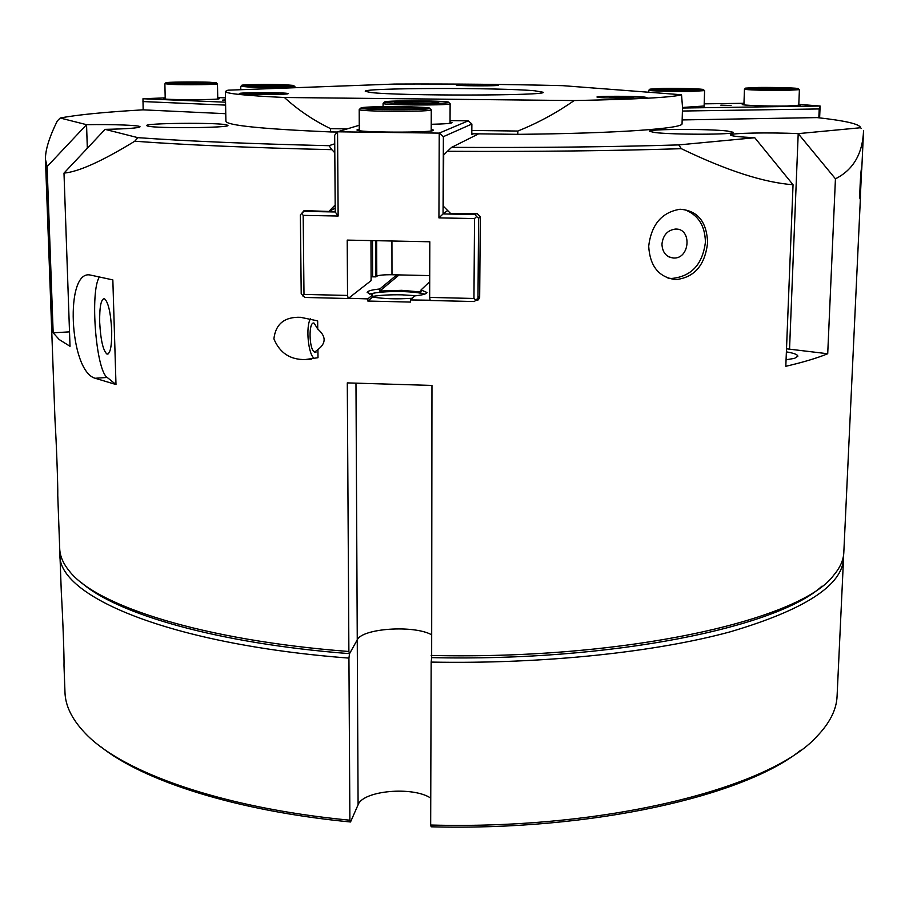 <?xml version="1.0" encoding="UTF-8"?>
<svg xmlns="http://www.w3.org/2000/svg" width="909" height="909" viewBox="0 0 909 909"><rect width="100%" height="100%" fill="white"/><g stroke="black" fill="none" stroke-linecap="round" stroke-linejoin="round"><path stroke-width="1.36" d="M860.266 198.571L860.266 198.594C859.039 202.98 860.687 167.688 861.687 168.165L860.266 198.571M654.605 132.498L649.515 131.294C647.947 128.942 708.111 128.76 727.518 131.032L733.449 132.339C735.711 134.714 672.592 134.862 654.605 132.498M147.735 126.101L146.599 125.59C144.94 123.09 216.001 122.408 226.375 124.794L227.909 125.397C230.534 127.896 156.439 128.589 147.735 126.101M317.661 320.877L317.741 329.047C326.195 336.353 326.251 343.193 317.923 349.579L317.991 357.703L305.31 359.544C290.221 359.862 279.745 352.965 273.893 338.852C275.666 323.945 284.517 316.764 300.459 317.298L317.661 320.877M314.594 358.589C308.333 355.851 305.379 326.399 310.571 318.582M317.923 349.579L314.662 352.147C308.924 349.92 308.344 320.9 314.094 323.115L317.741 329.047M668.001 278.154L671.444 278.484C691.26 276.631 702.577 264.519 705.418 242.169C705.054 225.284 697.839 214.342 683.784 209.354M661.945 244.157C662.411 252.566 666.32 257.19 673.671 258.042C690.147 258.917 692.09 228.136 675.432 229.068C667.513 230.136 663.013 235.17 661.945 244.157M648.696 246.169C651.344 224.557 661.786 212.252 680.034 209.252C697.567 210.479 706.759 221.614 707.6 242.646C705.054 265.189 694.453 277.506 675.819 279.608C658.945 277.461 649.901 266.303 648.696 246.169M430.752 798.125C412.959 786.08 362.998 790.523 358.089 804.795L350.522 821.986L349.885 820.213L348.931 658.105L349.545 653.662C217.251 643.447 116.466 613.916 81.231 582.442C116.466 613.916 217.251 643.447 349.545 653.662L357.26 639.845C362.282 628.38 413.118 624.869 431.241 634.562C413.118 624.869 362.282 628.38 357.26 639.845L349.545 653.662L348.886 651.503L347.295 382.894L431.968 385.427L431.661 657.627C612.825 661.741 778.115 627.04 821.952 586.169C778.115 627.04 612.825 661.741 431.661 657.627L431.161 662.093C543.593 664.195 655.344 652.23 730.291 631.8C804.783 609.791 842.529 585.282 843.541 558.285L843.541 555.399M479.634 297.993L477.816 300.254L479.668 297.595L480.304 216.683L477.361 213.763L450.807 213.683L443.49 206.343L443.706 154.962L447.41 151.292C533.503 151.746 611.484 150.883 681.352 148.69L678.773 144.906C610.859 146.963 535.14 147.781 451.603 147.372L447.41 151.292M451.603 147.372L478.645 133.839M334.739 143.792L329.035 145.69C250.816 143.849 187.095 141.179 137.861 137.657L134.748 141.225C185.266 144.951 250.964 147.769 331.853 149.667L329.035 145.69M331.853 149.667L334.807 152.803M134.748 141.225C102.115 161.2 78.526 171.835 63.994 173.108L70.016 346.306L59.21 339.546L53.165 332.808L47.098 166.586L45.45 159.291C45.291 150.076 49.245 137.293 57.301 120.942L60.21 118.022C77.14 114.784 104.74 112.057 143.043 109.841L225.762 113.705M348.886 651.503C202.434 640.3 96.331 605.894 69.448 571.216L67.425 568.648C62.471 561.887 59.903 555.206 59.71 548.582L57.767 495.61C58.017 486.383 56.392 441.899 54.994 420.026L45.45 159.291M860.516 195.73L843.802 552.683C843.472 560.149 840.109 567.659 833.701 575.215C801.852 619.484 627.994 660.025 431.173 655.457M682.159 119.931L817.134 117.602C845.37 120.704 859.846 124.079 860.584 127.737L861.141 128.328M863.55 130.885C862.573 153.905 853.199 169.881 835.439 178.812L827.713 353.749C817.055 358.112 803.079 362.293 785.808 366.293L793.046 184.732C764.014 182.618 726.78 170.597 681.352 148.69M477.816 300.254L475.521 300.47M430.116 300.231L410.561 299.936L410.55 302.083L367.827 301.049L367.815 298.902L348.533 298.254M301.379 213.785L304.061 210.604L328.831 211.456L335.194 208.229M335.171 205.002L328.831 211.456M91.832 275.359L112.841 279.904L115.988 384.518L95.15 378.269C68.993 371.088 64.596 268.098 90.775 275.154L91.832 275.359M47.098 166.586L86.56 124.681C112.841 124.215 140.656 125.294 140.043 126.805C138.668 128.044 127.01 128.896 105.08 129.362L137.861 137.657M60.21 118.022L86.56 124.681L87.321 148.281M678.773 144.906L754.765 137.736L793.046 184.732M99.683 322.286C99.479 306.753 101.058 298.879 104.421 298.663C108.296 302.004 110.728 312.651 111.716 330.615C111.875 346.159 110.296 353.976 106.989 354.09C103.092 350.681 100.649 340.08 99.683 322.286M115.988 384.518L107.205 377.451C95.979 370.463 89.809 291.675 99.331 277.109M410.561 299.936L414.788 295.902C422.662 295.039 426.73 293.902 426.969 292.493L421.037 289.948L421.037 292.016L401.744 290.323L379.803 291.039L379.803 288.971C371.679 289.835 367.463 290.982 367.156 292.437L372.645 294.902L372.656 297.016C383.678 298.891 396.903 299.3 412.322 298.254M421.037 289.948L429.707 281.688M367.827 301.049L372.656 297.016M372.645 294.902L367.815 298.902M424.583 294.152C419.992 292.721 412.368 291.869 401.744 291.562C387.007 291.346 376.281 292.198 369.554 294.107M372.656 296.402C380.598 295.141 390.404 294.607 402.062 294.834L416.356 295.732M396.858 274.859L379.803 288.971M379.803 291.039L399.142 274.904M786.501 348.806L827.713 353.749M786.069 359.771L794.58 358.351L797.852 356.214C797.659 354.567 793.841 353.124 786.376 351.863M835.439 178.812L798.204 133.634L860.584 127.737M754.765 137.736C739.142 136.952 731.063 136.043 730.541 135.009C729.609 133.044 769.219 132.271 798.204 133.634L789.546 349.147M53.165 332.808L69.516 331.865M105.08 129.362L63.994 173.108M471.828 130.453L517.835 131.044L517.8 134.339L471.805 133.748M337.375 132.021L330.603 131.941L330.581 128.669L347.249 128.885M517.835 131.044C537.742 123.067 556.513 112.909 574.158 100.558C637.436 99.286 673.228 97.354 681.523 94.752L562.762 85.662C508.881 84.332 452.818 83.798 394.597 84.06L227.92 90.184L225.364 91.445L225.898 121.249C226.739 125.397 261.644 128.964 330.603 131.941M517.8 134.339C618.143 133.373 683.841 128.51 682.057 123.635L682.523 107.182L681.523 94.752M457.875 85.298L456.238 85.014C455.295 84.264 488.747 84.219 496.689 84.957L498.496 85.253C499.655 86.003 465.419 86.048 457.875 85.298M240.294 93.82L239.317 93.559C238.226 92.513 280.029 92.332 286.96 93.332L288.096 93.627C289.528 94.661 246.634 94.843 240.294 93.82M599.679 97.513L596.974 97.047C595.918 96.059 633.096 96.013 643.89 96.99L646.867 97.479C648.185 98.479 609.939 98.513 599.679 97.513M574.158 100.558L284.415 97.502C298.016 109.944 313.4 120.34 330.581 128.669M225.364 91.445C225.398 93.559 245.078 95.57 284.415 97.502M534.708 90.786C499.586 87.491 362.725 87.821 365.236 91.309L370.656 92.479C398.574 96.047 549.377 95.775 543.071 92.241L534.708 90.786M764.958 88.843L778.82 89.002M781.036 88.991L753.822 88.139L790.057 88.537L781.036 88.991M758.913 87.457C775.661 87.287 799.852 88.025 798.318 88.684L785.24 89.275C768.946 89.446 745.516 88.752 745.607 88.116L758.913 87.457M799.238 89.661L785.751 90.423C768.775 90.616 744.369 89.877 744.482 89.196L744.619 89.071M668.626 89.843L684.727 89.991M686.227 89.98L658.321 89.139L695.101 89.48L686.227 89.98M663.104 88.412C680.102 88.184 705.089 88.934 703.486 89.639L690.613 90.275C674.126 90.502 649.89 89.809 649.969 89.139L663.104 88.412M704.43 90.616L691.17 91.445C673.989 91.695 648.731 90.968 648.833 90.241L648.981 90.105M819.623 117.875L820.123 106.023L819.214 108.944L818.839 117.795M682.409 111.034L819.214 108.944M798.818 104.376L820.123 106.023L682.489 108.023M720.837 105.16L731.075 105.524L720.837 105.16M682.511 107.467L704.123 106.012M704.191 103.842L743.971 103.296M743.948 104.069L742.312 104.41C740.54 105.319 768.298 106.342 786.921 106.023L800.42 105.126L798.795 104.728M186.05 83.321L196.355 83.333M203.877 82.401L173.824 82.753L203.877 82.401M172.426 83.333L165.904 82.799C164.12 82.06 195.105 81.674 209.581 82.242L216.387 82.833C216.683 83.537 186.368 83.889 172.426 83.333M217.331 83.776L217.456 83.889C217.785 84.639 186.186 85.014 171.665 84.423L164.995 83.742M260.906 85.912L274.813 85.935M279.563 84.923L285.699 85.366L255.963 85.798L249.975 85.298L279.563 84.923M250.498 85.991L241.839 85.355C240.101 84.594 269.053 84.185 284.824 84.73L293.8 85.446C293.993 86.162 265.712 86.525 250.498 85.991M294.755 86.412L294.914 86.514C295.118 87.298 265.633 87.696 249.782 87.128L240.896 86.31M293.8 85.446L294.925 87.719M143.156 109.853L142.974 98.751L165.199 97.865M142.94 101.558L225.614 105.103M217.74 97.558L225.477 97.865M225.523 100.342L222.614 100.115L225.512 99.888M225.557 102.194L142.974 98.751M165.211 98.24L163.643 98.581C161.154 100.081 221.944 100.047 219.319 98.558L217.751 98.217M378.337 108.91L412.118 109.035M371.94 107.887C376.394 106.683 418.708 106.989 418.992 108.228L418.617 108.489C414.663 109.773 368.543 109.341 371.463 108.046L371.94 107.887M429.275 108.625C424.242 110.409 360.668 109.989 360.646 108.171L361.396 107.751C368.565 105.921 433.502 106.558 429.775 108.432L429.275 108.625M430.889 109.557L430.696 110.103C425.492 112 359.191 111.546 359.203 109.625L359.26 130.623M363.611 108.739L371.713 108.307M418.742 108.489L426.832 108.978M401.983 102.842L431.218 102.967M394.654 101.967C397.006 100.865 438.49 101.126 438.706 102.24L438.604 102.387C436.82 103.558 391.87 103.206 394.483 102.047L394.654 101.967M448.614 102.478C446.558 104.115 384.405 103.762 384.427 102.126L384.689 101.876C388.654 100.206 452.125 100.729 448.751 102.41L448.614 102.478M449.819 103.501L449.944 103.853C447.842 105.58 383.03 105.217 383.087 103.478L383.053 106.683M438.933 217.887L474.532 218.558L476.589 216.569L474.998 214.524L443.058 213.933L438.933 217.887L439.229 133.112L443.376 136.657L471.873 124.022L471.794 134.589L473.453 133.771M447.66 210.524L443.058 213.933L443.376 136.657M475.884 213.763L474.998 214.524M474.532 218.558L473.953 298.47L475.964 300.061L477.986 298.038L478.6 218.251L476.589 216.569M478.6 218.251L480.304 216.762M338.137 216.024L337.557 131.805L334.682 135.236L335.228 211.967L338.137 216.024L303.174 215.376L301.754 213.342L300.368 214.944L301.209 293.812L304.776 297.459L348.227 298.504L347.533 295.448L303.992 294.402L303.174 215.376M335.228 211.967L303.89 211.388L301.754 213.342M303.89 211.388L305.424 210.661M450.046 120.624L468.237 120.84L439.229 133.112L337.557 131.805L359.225 125.272M479.679 295.959L477.986 298.038M473.953 298.47L429.662 297.413L430.162 300.481L474.362 301.549L475.964 300.061M347.533 295.448L347.215 240.101L429.809 241.771L429.662 297.413M303.992 294.402L302.617 295.891M370.963 240.578L371.099 280.631L348.227 298.504M429.718 275.597L391.984 274.745C383.984 274.666 378.928 275.154 376.781 276.188L375.883 276.881L375.781 240.68M375.883 276.881L371.088 276.791M431.23 124.294C444.99 123.965 451.921 123.397 452.012 122.579L450.035 122.011M359.248 129.169L357.123 129.794C352.931 132.703 437.502 132.987 433.343 130.067L431.218 129.419M468.237 120.84L471.873 124.022M471.271 84.935L484.361 85.06L471.26 85.219M614.314 97.002L629.857 97.161L614.302 97.365M622.245 97.593L622.267 96.899M257.327 93.332L272.143 93.491L257.338 93.741M265.735 93.866L265.723 93.252M843.541 558.285L837.075 696.237C836.53 709.702 829.724 723.166 816.668 736.642C771.162 787.319 608.189 829.906 430.673 825.031L431.15 826.804C592.475 831.087 744.801 795.807 800.602 750.311M100.91 746.834C143.508 780.922 235.772 810.873 350.522 821.986M431.161 662.093L430.673 825.031M349.885 820.213C220.342 807.794 120.908 771.707 84.787 732.802C71.925 719.201 65.312 705.657 64.971 692.192L63.994 665.513C64.334 659.059 62.766 616.2 61.323 592.634L59.914 554.183C57.04 595.804 168.29 644.242 348.931 658.105M59.949 551.456L59.914 554.183M95.15 378.269L107.205 377.451M479.668 296.8L476.714 300.459M302.083 213.047L301.379 213.388M358.089 804.795L355.976 383.291M376.781 276.188L376.678 240.692M391.984 274.745L391.938 240.999M372.61 276.813L372.497 240.612M486.565 85.048C492.644 85.923 451.921 85.139 473.419 84.798L486.565 85.048M632.369 97.127C641.754 98.342 592.338 97.297 616.427 96.797L632.369 97.127M274.802 93.457L258.258 93.957C249.805 93.638 250.52 93.366 260.394 93.15L274.802 93.457M315.025 352.294L315.968 352.238M305.344 359.544L311.537 359.123M671.444 278.484L675.807 279.608M668.944 256.917L673.671 258.042M861.743 169.483L863.55 130.862M108.035 354.021L106.989 354.09M745.607 88.116L744.482 89.196M798.318 88.684L799.375 89.798M744.46 89.162L743.914 104.876M799.397 89.764L798.761 105.546M649.969 89.139L648.833 90.241M703.486 89.639L704.566 90.775M648.81 90.207L648.765 92.252M704.589 90.73L704.1 106.864M165.904 82.799L164.881 83.867L165.222 98.99M216.387 82.833L217.456 83.889M217.478 83.867L217.762 98.967M241.839 85.355L240.771 86.446M240.749 86.412L240.805 89.707M360.646 108.171L359.203 109.625M429.775 108.432L431.218 109.898M431.264 109.807L431.207 130.873M384.427 102.126L383.087 103.478M448.751 102.41L450.08 103.774M450.125 103.706L450.035 123.272M490.451 85.764L464.272 85.616M637.573 98.161L606.189 97.888M279.04 94.331C279.256 93.741 248.259 93.729 248.43 94.297"/></g></svg>
